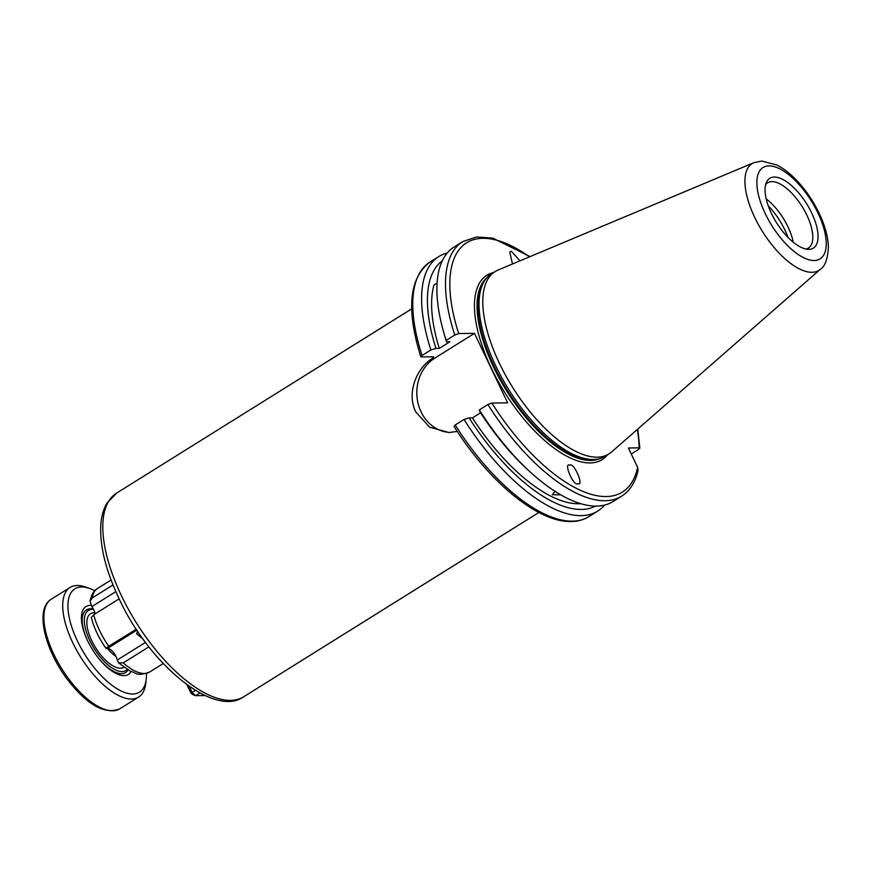 <?xml version="1.0" encoding="UTF-8"?>
<svg xmlns="http://www.w3.org/2000/svg" width="872" height="872" viewBox="0 0 872 872"><rect width="100%" height="100%" fill="white"/><g stroke="black" fill="none" stroke-linecap="round" stroke-linejoin="round"><path stroke-width="1.31" d="M447.238 253.011A150.039 64.888 58 0 0 438.823 256.553A150.039 64.888 58 0 0 430.888 349.955L422.048 355.471L421.263 356.921L433.471 356.768L432.708 358.218L434.703 358.196A39.545 34.488 -90.7 0 0 421.034 411.824A39.545 34.488 -90.7 0 0 450.464 432.468M432.316 356.779A120.031 51.917 -122 0 0 432.708 358.218C416.304 368.017 406.407 393.414 415.759 411.889L429.58 427.149L449.047 432.523L457.277 431.411M569.808 465.19C573.841 461.844 584.622 486.881 577.765 483.666C573.732 487.012 562.952 461.975 569.808 465.19L569.841 465.19M512.507 263.976L509.738 252.052L511.275 251.212L520.017 260.826M787.983 237.424A41.551 17.974 58 0 0 784.811 229.848A41.551 17.974 58 0 0 768.221 205.77M805.848 249.032A38.466 16.633 58 0 0 808.399 248.03A38.466 16.633 58 0 0 804.627 210.839A38.466 16.633 58 0 0 771.905 181.605A38.466 16.633 58 0 0 767.643 182.771A38.466 16.633 58 0 0 765.638 184.624M753.855 162.683L498.021 270.058A107.485 46.489 58 0 0 495.122 271.563L491.361 273.906A107.485 46.489 58 0 0 486.761 277.83A107.485 46.489 58 0 0 505.291 383.833A107.485 46.489 58 0 0 593.331 459.522A107.485 46.489 58 0 0 599.674 458.672A107.485 46.489 58 0 0 605.212 456.263L608.983 453.909A107.485 46.489 58 0 0 611.599 451.958L820.399 269.241C824.999 266.494 827.67 259.148 828.4 247.223C828.106 237.653 825.457 227.254 820.432 216.038C814.394 202.707 806.524 190.881 796.845 180.569C790.326 173.692 783.677 168.514 776.908 165.026L761.812 161.069L753.855 162.683A62.969 27.239 58 0 0 757.288 222.513A62.969 27.239 58 0 0 811.897 272.293A62.969 27.239 58 0 0 820.399 269.241M495.122 271.563A107.485 46.489 58 0 0 505.651 375.472A107.485 46.489 58 0 0 597.102 457.168A107.485 46.489 58 0 0 608.983 453.909M774.314 177.06A41.137 17.789 58 0 0 766.444 182.281A41.137 17.789 58 0 0 776.462 222.622A41.137 17.789 58 0 0 808.311 249.338A41.137 17.789 58 0 0 808.791 249.338A41.137 17.789 58 0 0 811.679 212.942A41.137 17.789 58 0 0 774.314 177.06M454.41 426.419L455.195 424.969L464.035 419.454A150.039 64.888 58 0 0 581.155 515.646A150.039 64.888 58 0 0 597.745 511.09A150.039 64.888 58 0 0 604.612 505.084M442.311 260.783A144.687 62.577 58 0 0 435.967 348.451L430.888 349.955M560.26 494.849L552.314 494.74L555.039 491.372M464.035 419.454L469.114 417.939L472.428 417.895A138.19 59.765 58 0 0 578.561 503.754A138.19 59.765 58 0 0 580.665 503.667M472.428 417.895L480.603 412.794M532.062 473.649A150.039 64.888 58 0 1 479.317 409.905L479.676 411.344A144.687 62.577 58 0 0 529.751 471.578L532.062 473.649A150.039 64.888 58 0 0 596.448 506.098A150.039 64.888 58 0 0 613.027 501.542L621.627 496.168C629.889 490.86 635.35 482.314 638.032 470.52L637.617 467.327L628.396 447.99L639.165 447.859A146.954 63.558 58 0 0 637.312 429.46M479.317 409.905L487.917 404.543L491.83 403.049A146.954 63.558 58 0 0 606.105 496.55A146.954 63.558 58 0 0 637.617 467.327M137.776 631.317L136.588 633.726L143.052 639.013M145.515 642.381L117.273 660.017A9.232 3.989 58 0 0 109.458 648.997A9.232 3.989 58 0 0 107.3 648.572L106.929 648.637C105.414 648.812 106.013 648.005 108.728 646.228L136.315 629.224M113 584.959L92.247 597.919L90.045 601.364C91.298 594.791 93.816 590.486 97.577 588.437A49.246 21.299 58 0 0 92.247 597.919M119.148 598.857L93.707 614.749L91.309 617.485C94.002 628.004 98.939 638.369 106.122 648.572L106.929 648.637M117.273 660.017L118.592 662.851L123.235 662.894A49.246 21.299 58 0 0 149.744 671.974C136.217 676.912 136.85 672.759 130.288 671.189L118.592 662.851M115.823 591.641L91.811 606.639L90.045 601.364M91.811 606.639A9.232 3.989 -122 0 1 95.157 613.844M148.927 646.85L123.235 662.894M434.703 358.196L474.488 333.355L458.683 333.551L454.77 335.044L446.17 340.407L446.529 341.857L449.843 341.813L439.281 348.408A138.19 59.765 58 0 1 433.918 285.079L437.101 283.095M474.488 333.355L507.635 402.853L491.83 403.049M530.078 256.608L492.767 238.121L476.483 236.966L462.705 241.642L454.105 247.005A150.039 64.888 58 0 0 443.619 332.003A150.039 64.888 58 0 0 446.17 340.407M443.619 332.003L444.458 334.99A144.687 62.577 58 0 0 446.529 341.857M439.281 348.408L435.967 348.451M469.114 417.939A144.687 62.577 58 0 0 595.478 506.098M422.048 355.471A150.039 64.888 58 0 1 429.983 262.069C409.164 277.95 406.101 309.505 420.795 356.746L421.263 356.921M631.252 453.974L638.729 449.309L639.165 447.859L639.852 448.164L637.759 429.068M793.28 242.274A38.466 16.633 58 0 0 766.183 198.881M93.566 609.452A35.392 15.304 58 0 0 98.035 654.218A35.392 15.304 58 0 0 127.225 669.467M128.042 669.969A36.929 15.969 -122 0 1 125.568 672.563A36.929 15.969 -122 0 1 98.798 658.513M87.309 640.113A36.929 15.969 -122 0 1 86.448 609.899A36.929 15.969 -122 0 1 93.38 609.103M131.083 671.582A40.014 17.309 -122 0 1 118.734 674.666A40.014 17.309 -122 0 1 96.847 656.006A40.014 17.309 -122 0 1 81.554 615.109A40.014 17.309 -122 0 1 90.906 605.342M94.754 590.758A60.942 26.356 58 0 0 89.587 588.447A60.942 26.356 58 0 0 67.94 607.032A60.942 26.356 58 0 0 91.44 664.115A60.942 26.356 58 0 0 146.224 679.157A60.942 26.356 58 0 0 146.42 673.5M146.224 679.157L145.766 683.267A64.626 27.948 -122 0 1 138.594 697.077A64.626 27.948 -122 0 1 87.658 667.309A64.626 27.948 -122 0 1 70.131 587.434A64.626 27.948 -122 0 1 85.696 587.052L89.587 588.447M189.279 686.417L192.134 692.39L190.805 692.837A24.623 10.649 58 0 0 192.461 694.428L195.546 695.671L204.975 695.551M190.805 692.837L186.946 684.749M195.35 690.384L192.134 692.39A27.697 11.979 58 0 0 195.546 695.671L199.852 692.978M493.585 272.522A108.717 47.023 58 0 0 493.814 373.172A108.717 47.023 58 0 0 590.082 462.956A108.717 47.023 58 0 0 607.435 454.879M486.859 277.721A106.875 46.227 58 0 0 501.52 382.296A106.875 46.227 58 0 0 590.726 460.449A106.875 46.227 58 0 0 599.816 458.628M486.314 278.342A106.875 46.227 58 0 0 502.664 383.32A106.875 46.227 58 0 0 591.129 460.198A106.875 46.227 58 0 0 599.02 458.846M486.761 277.83L485.508 279.269A106.94 46.249 58 0 0 503.94 384.716A106.94 46.249 58 0 0 591.521 460.024A106.94 46.249 58 0 0 597.832 459.173L599.674 458.672M814.11 260.499A53.835 23.282 58 0 0 817.892 212.866A53.835 23.282 58 0 0 768.995 165.898A53.835 23.282 58 0 0 765.213 213.531A53.835 23.282 58 0 0 814.11 260.499M455.195 424.969A150.039 64.888 58 0 0 572.326 521.151A150.039 64.888 58 0 0 588.905 516.606L597.745 511.09M487.917 404.543A150.039 64.888 58 0 0 605.048 500.724A150.039 64.888 58 0 0 621.627 496.168M243.724 696.75C214.207 718.125 149.123 664.377 118.875 598.279C106.188 571.433 100.127 547.627 100.705 526.862C101.065 517.63 103.114 509.771 106.853 503.275L116.586 493.127A120.031 51.917 58 0 0 121.415 595.674A120.031 51.917 58 0 0 243.724 696.75L538.863 512.474M93.707 614.749A49.246 21.299 58 0 0 99.561 630.511A49.246 21.299 58 0 0 108.728 646.228M136.882 630.096L107.3 648.572M136.653 629.737L134.517 630.118M529.533 256.837A146.954 63.558 58 0 0 458.683 333.551M462.705 241.642A150.039 64.888 58 0 0 454.77 335.044M123.911 667.244A31.545 13.647 -122 0 1 99.037 652.725A31.545 13.647 -122 0 1 94.917 612.82M107.529 648.539A24.623 10.649 58 0 0 115.965 656.376M68.834 679.07A64.626 27.948 58 0 0 119.758 708.838C104.716 714.811 87.298 705.067 67.493 679.593C44.646 649.487 34.662 608.961 51.295 599.195A64.626 27.948 58 0 0 68.834 679.07M588.905 516.606C583.717 519.81 577.776 521.456 571.073 521.532C538.013 522.644 488.538 481.529 453.963 426.277M97.577 588.437L111.071 580.011M116.586 493.127L411.726 308.841M149.744 671.974L163.238 663.548M429.983 262.069L438.823 256.553M138.594 697.077L119.758 708.838M70.131 587.434L51.295 599.195"/></g></svg>
